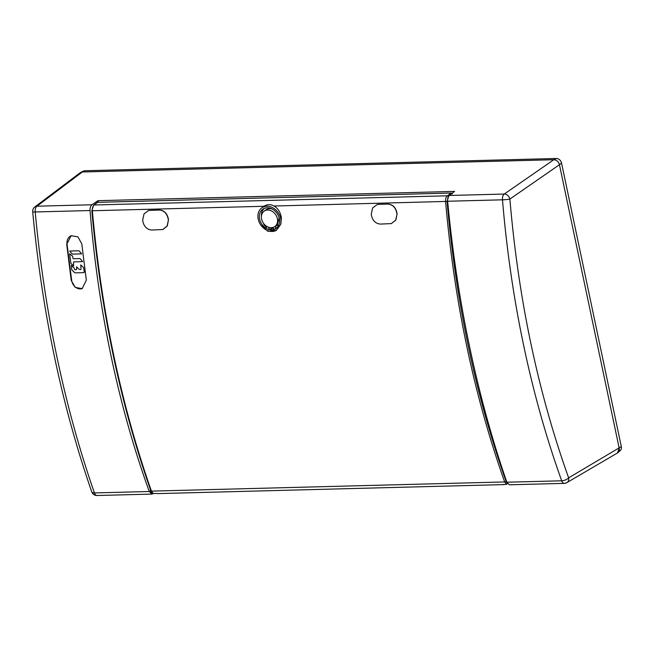 <?xml version="1.0" encoding="UTF-8"?>
<svg xmlns="http://www.w3.org/2000/svg" width="654" height="654" viewBox="0 0 654 654"><rect width="100%" height="100%" fill="white"/><g stroke="black" fill="none" stroke-linecap="round" stroke-linejoin="round"><path stroke-width="0.98" d="M80.834 172.329A5.436 4.333 56.4 0 1 82.33 171.986L553.799 159.731A5.436 4.333 56.4 0 1 559.456 164.726L619.199 448.227A5.436 4.333 56.4 0 1 618.03 452.568L620.229 450.598A5.011 3.989 -123.6 0 0 621.3 446.6L561.557 163.099A5.011 3.989 -123.6 0 0 556.35 158.489L84.881 170.743A5.011 3.989 -123.6 0 0 83.499 171.07L80.834 172.329M561.557 163.099L559.456 164.726L619.199 448.235L617.466 452.977L566.895 482.619A5.436 4.292 59.6 0 1 565.154 483.093M621.3 446.6L568.645 477.853C537.948 392.016 518.369 299.082 509.891 199.053L559.456 164.726C558.532 161.62 556.644 159.96 553.807 159.731L556.35 158.489M80.229 172.697L82.33 171.986L553.807 159.731L504.242 194.05A5.436 4.21 -124.7 0 1 509.891 199.053A5.436 0.54 175.2 0 1 502.485 199.822C506.098 243.051 511.902 285.397 519.897 326.869A703.483 380.309 -91.5 0 0 523.699 345.672A703.483 380.309 -91.5 0 0 527.778 364.253C537.081 404.9 548.387 443.747 561.696 480.796A5.436 2.338 -19.8 0 0 568.645 477.853A5.436 4.292 59.6 0 1 566.895 482.619A5.436 5.436 0 0 1 564.271 483.363A5.436 2.943 -91.5 0 1 561.696 480.796L506.858 482.219C492.045 439.488 479.652 394.444 469.67 347.078C459.688 299.704 452.347 251.095 447.647 201.244L502.485 199.822A5.436 2.943 -91.5 0 1 504.242 194.05L449.249 195.481C448.015 196.609 447.475 198.53 447.647 201.244M153.322 493.549L151.949 494.081L149.267 491.514C133.833 448.799 121.121 403.763 111.139 356.397C101.157 309.023 94.127 260.406 90.056 210.539L35.21 211.961A5.436 0.507 174.7 0 1 32.7 211.773C42.134 312.195 61.811 405.562 91.74 491.865A5.436 2.371 -19.2 0 0 94.421 492.936A5.436 2.943 88.5 0 0 97.005 495.511L151.916 494.081M98.264 202.2L97.945 200.68L454.563 191.409L449.249 195.481M564.288 483.363L509.327 484.794L506.858 482.219M97.945 200.68L91.961 204.767C90.563 205.904 89.933 207.825 90.056 210.539M152.194 493.263L150.371 491.089L150.306 489.233M149.267 491.514L94.421 492.936C81.521 455.895 70.444 417.056 61.198 376.418A703.483 380.309 88.5 0 1 57.111 357.795A703.483 380.309 88.5 0 1 53.317 339.025C45.257 297.554 39.224 255.199 35.21 211.961A5.436 2.943 88.5 0 1 36.959 206.198A5.436 4.365 -127 0 0 34.842 206.926A5.436 5.436 0 0 0 32.7 211.773M71.229 280.468L75.284 287.417L82.167 288.618L86.328 280.165L81.807 243.909L77.973 236.895L71.163 235.685L66.716 244.253L71.229 280.468L71.662 280.296L67.043 244.122A8.968 7.407 68.6 0 1 71.237 235.653M82.322 288.561A8.968 7.407 68.6 0 1 80.368 288.921A8.968 7.407 68.6 0 1 71.662 280.296M504.406 484.418A5.436 2.943 -91.5 0 1 503.686 484.606A5.436 2.943 -91.5 0 1 502.967 484.459L506.548 484.369L504.675 481.949L151.434 491.129C121.129 404.826 101.435 311.361 92.345 210.743C92.198 208.037 92.77 206.116 94.053 204.98A1.087 0.867 -126.2 0 0 93.653 205.119L91.838 210.702L92.345 210.743L263.963 206.28L263.358 206.713M150.878 490.876A1.087 0.474 -19.4 0 0 150.894 490.917L152.962 493.492L156.854 493.459A5.436 2.943 88.5 0 0 157.581 493.606L503.686 484.606M153.273 493.549L151.434 491.129A1.087 0.474 -19.4 0 1 150.894 490.917C120.606 404.654 100.92 311.247 91.846 210.702L92.01 210.629M97.43 202.356L451.26 193.028L447.377 195.799C446.044 196.928 445.448 198.849 445.587 201.563C454.375 302.189 474.068 395.654 504.675 481.949A1.087 0.474 160.4 0 0 506.073 481.352C475.515 395.188 455.846 301.87 447.074 201.399L273.961 206.018C270.576 204.146 267.249 204.236 263.963 206.28M452.396 194.017L451.26 193.028M448.513 196.797L447.074 201.399M507.602 483.298L506.548 484.369M280.689 224.477L276.372 230.355L267.887 231.32L260.766 224.992A13.391 10.668 56.4 0 1 258.224 219.139A13.391 10.668 56.4 0 1 261.665 207.988A13.391 10.668 56.4 0 1 280.746 218.559A13.391 10.668 56.4 0 1 280.689 224.477L281.392 218.142C280.68 212.558 278.203 208.52 273.961 206.018M162.993 229.472L167.269 225.965L168.479 219.858A698.497 377.611 -91.5 0 1 168.446 219.466C167.399 213.588 164.358 210.424 159.323 209.991L148.695 210.424M387.928 204.048C392.964 204.506 396.005 207.661 397.043 213.531L396.872 213.572C395.825 207.702 392.784 204.538 387.748 204.089L378.609 204.326L387.748 204.089M378.609 204.326L377.186 204.514L372.608 207.972L371.268 214.234A698.824 377.783 -91.5 0 0 371.308 214.635C372.379 220.496 375.445 223.652 380.505 224.093L391.403 223.586L395.703 220.063L397.084 213.915A698.497 377.611 -91.5 0 1 397.043 213.531M397.084 213.915L395.874 220.014L391.411 223.578M377.186 204.514L378.78 204.285M276.658 230.151A13.391 10.668 56.4 0 1 260.766 224.992M259.622 219.106A11.723 9.344 -123.6 0 0 276.331 228.36A11.723 9.344 -123.6 0 0 279.348 218.591A11.723 9.344 -123.6 0 0 263.349 208.855A11.723 9.344 -123.6 0 0 259.622 219.106M277.206 227.592A11.592 9.238 56.4 0 1 275.947 228.123M273.454 228.499A11.592 9.238 56.4 0 1 271.377 228.254M275.506 226.17L275.726 226.039A695.889 376.197 88.5 0 0 275.98 228.459L275.759 228.622A696.322 376.434 -91.5 0 1 275.506 226.17L274.386 226.832A9.369 7.464 56.4 0 1 261.608 219.049A9.369 7.464 56.4 0 1 264.02 211.25A9.369 7.464 56.4 0 1 277.361 218.64A9.369 7.464 56.4 0 1 274.386 226.832M273.331 227.314A696.322 376.434 88.5 0 0 273.544 229.341L275.759 228.622M266.579 226.251A695.889 376.197 88.5 0 0 266.685 227.232L266.464 227.396A696.322 376.434 -91.5 0 1 266.325 226.08M263.791 223.693A696.322 376.434 88.5 0 0 263.889 224.682L266.464 227.396M271.312 227.674A695.889 376.197 88.5 0 0 271.475 229.235L271.255 229.399A696.322 376.434 -91.5 0 1 271.075 227.674M268.745 227.281A696.322 376.434 88.5 0 0 268.9 228.802L271.255 229.399M261.42 216.27A11.592 9.238 56.4 0 1 264.396 208.348M272.162 209.027A9.499 7.57 -123.6 0 0 265.851 209.869L264.02 211.25M275.726 226.039L276.372 225.663A9.499 7.57 -123.6 0 0 277.639 224.674M279.61 221.518A696.322 376.434 -91.5 0 1 279.307 218.387M279.209 217.488L277.59 224.15A696.322 376.434 88.5 0 0 277.86 226.824M168.479 219.858L167.089 226.022L162.805 229.521L151.9 230.036C146.831 229.595 143.757 226.439 142.703 220.578A698.824 377.783 -91.5 0 1 142.67 220.177L144.011 213.899L148.572 210.457L159.151 210.032C164.195 210.482 167.236 213.645 168.266 219.515L168.446 219.466M73.616 266.023L71.351 263.807A1.627 1.341 68.6 0 1 70.795 262.695L69.594 253.785L72.21 255.812A1.627 1.341 68.6 0 1 72.758 256.924L72.921 258.117A0.646 0.54 -111.4 0 0 73.55 258.731L79.428 258.559A1.627 1.341 68.6 0 1 80.45 258.992L82.682 261.633L73.976 261.911A0.646 0.54 -111.4 0 0 73.518 262.565L73.616 266.023M84.235 271.966A0.646 0.54 68.6 0 1 83.777 272.62L75.48 272.873A1.627 1.341 68.6 0 1 74.45 272.432L72.218 270.249A1.627 1.341 68.6 0 1 71.67 269.137L71.319 265.401L73.812 267.682A1.627 1.341 68.6 0 1 74.36 268.786L74.401 269.072A0.646 0.54 -111.4 0 0 75.03 269.693L76.15 269.661A0.646 0.54 -111.4 0 0 76.616 269.007L76.534 266.807L78.971 269.105A1.627 1.341 -111.4 0 0 80.001 269.546L80.614 269.522A0.646 0.54 -111.4 0 0 81.08 268.876L80.695 264.895L83.189 267.167A1.627 1.341 68.6 0 1 83.737 268.279L84.235 271.966M72.946 254.128A1.627 1.341 68.6 0 1 71.924 253.695L69.692 251.054L78.374 250.776A1.627 1.341 68.6 0 1 79.404 251.21L81.636 253.858L72.946 254.128M84.881 170.743L82.33 171.986L36.959 206.198L91.961 204.767M91.707 491.767A5.436 2.371 -19.2 0 0 91.732 491.865A5.436 5.436 0 0 0 97.021 495.511M448.415 196.511A1.087 0.85 -125.5 0 0 447.377 195.799L94.062 204.98L97.855 202.209M507.218 483.085A4.349 2.379 -91.3 0 1 506.073 481.352M80.205 172.713L34.842 206.926M93.653 205.119L97.43 202.348M261.665 207.988L263.439 206.648"/></g></svg>
